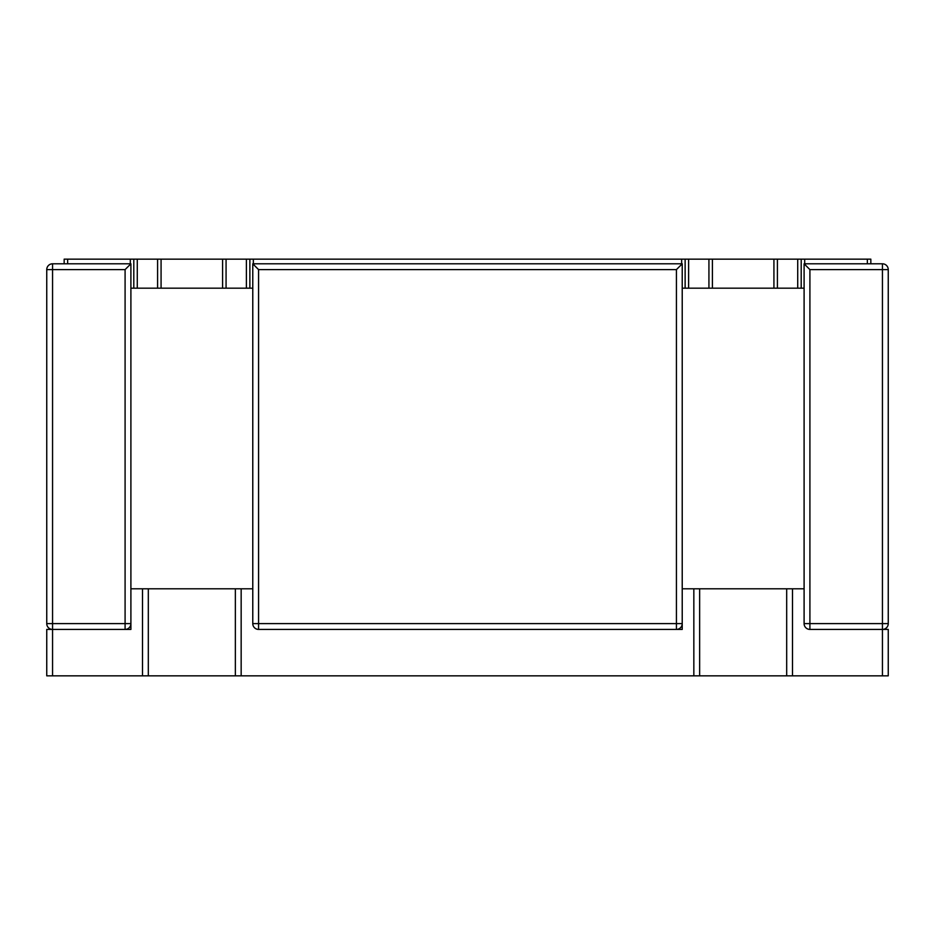<?xml version="1.0" encoding="UTF-8"?>
<svg xmlns="http://www.w3.org/2000/svg" width="935" height="935" viewBox="0 0 935 935"><rect width="100%" height="100%" fill="white"/><g stroke="black" fill="none" stroke-linecap="round" stroke-linejoin="round"><path stroke-width="1.4" d="M708.929 288.179L708.929 259.159L712.4 259.159L712.4 288.179L682.223 288.179M708.929 259.159L688.616 259.159L688.616 288.179M804.1 288.179L797.719 288.179L797.719 259.159L777.406 259.159L777.406 288.179L773.923 288.179L773.923 259.159L777.406 259.159M797.719 288.179L777.406 288.179M157.594 288.179L157.594 259.159L161.077 259.159L161.077 288.179L130.9 288.179M157.594 259.159L137.281 259.159L137.281 288.179M64.164 263.799L64.164 259.159L137.281 259.159M797.719 259.159L870.836 259.159L870.836 263.799M252.777 288.179L222.6 288.179L222.6 259.159L226.071 259.159L226.071 288.179M246.384 288.179L246.384 259.159L226.071 259.159M161.077 288.179L222.6 288.179M712.4 288.179L773.923 288.179M712.4 259.159L773.923 259.159M161.077 259.159L222.6 259.159M246.384 259.159L688.616 259.159M801.201 259.159L801.201 288.179M685.133 288.179L685.133 259.159M249.867 259.159L249.867 288.179M133.798 288.179L133.798 259.159M130.9 263.799L125.091 269.607L52.559 269.607L52.559 263.799L130.9 263.799L130.9 588.793L252.777 588.793L252.777 263.799L682.223 263.799L682.223 588.793L804.1 588.793L804.1 263.799L882.441 263.799A5.809 5.809 0 0 1 888.25 269.607L888.25 623.61L882.441 623.61L882.441 269.607L809.909 269.607L804.1 263.799M148.314 588.793L148.314 675.841L46.75 675.841L46.75 629.419L52.559 629.419A5.809 5.809 0 0 1 46.75 623.61L46.75 269.607A5.809 5.809 0 0 1 52.559 263.799A5.809 5.809 0 0 0 46.75 269.607L52.559 269.607L52.559 623.61L125.091 623.61L125.091 269.607M809.909 269.607L809.909 623.61L804.1 623.61A5.809 5.809 0 0 0 809.909 629.419L882.441 629.419A5.809 5.809 0 0 0 888.25 623.61A5.809 5.809 0 0 1 882.441 629.419L888.25 629.419L888.25 675.841L786.686 675.841L786.686 588.793M682.223 588.793L682.223 629.419L676.426 629.419A5.809 5.809 0 0 0 682.223 623.61L682.223 629.419L258.574 629.419A5.809 5.809 0 0 1 252.777 623.61L252.777 588.793M130.9 588.793L130.9 629.419L125.091 629.419A5.809 5.809 0 0 0 130.9 623.61L130.9 629.419L52.559 629.419L52.559 623.61L46.75 623.61M676.426 269.607L258.574 269.607L258.574 623.61L676.426 623.61L676.426 269.607L682.223 263.799M258.574 269.607L252.777 263.799M699.637 588.793L699.637 675.841L235.363 675.841L235.363 588.793M804.1 588.793L804.1 623.61M148.314 675.841L235.363 675.841M699.637 675.841L786.686 675.841M804.684 259.159L804.684 263.799M867.353 263.799L867.353 259.159M681.65 263.799L681.65 259.159M253.35 259.159L253.35 263.799M130.316 263.799L130.316 259.159M67.647 259.159L67.647 263.799M809.909 629.419L809.909 623.61L882.441 623.61L882.441 675.841M888.25 269.607A5.809 5.809 0 0 0 882.441 263.799L882.441 269.607L888.25 269.607M682.223 623.61L676.426 623.61L676.426 629.419M258.574 629.419L258.574 623.61L252.777 623.61M130.9 623.61L125.091 623.61L125.091 629.419M142.506 675.841L142.506 588.793M52.559 675.841L52.559 629.419M241.16 588.793L241.16 675.841M693.84 675.841L693.84 588.793M792.494 588.793L792.494 675.841"/></g></svg>
